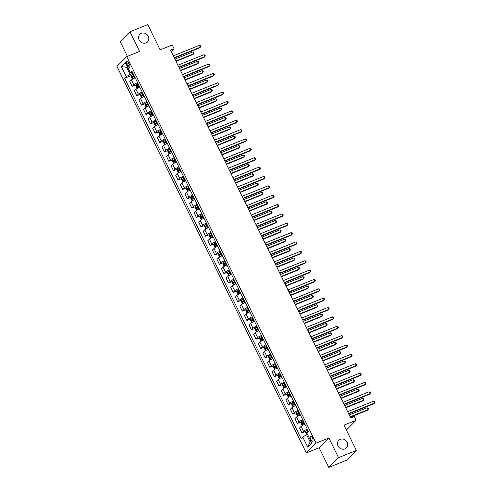 <?xml version="1.0" encoding="UTF-8"?>
<svg xmlns="http://www.w3.org/2000/svg" width="492" height="492" viewBox="0 0 492 492"><rect width="100%" height="100%" fill="white"/><g stroke="black" fill="none" stroke-linecap="round" stroke-linejoin="round"><path stroke-width="0.74" d="M340.236 439.325A5.406 4.852 -135 0 1 346.651 441.441A5.406 4.852 -135 0 1 346.411 447.941A5.406 4.852 -135 0 1 344.935 448.913A5.406 4.852 -135 0 1 338.521 446.798A5.406 4.852 -135 0 1 338.767 440.297A5.406 4.852 -135 0 1 340.236 439.325M141.345 33.327A5.406 4.852 -135 0 1 147.76 35.442A5.406 4.852 -135 0 1 147.514 41.943A5.406 4.852 -135 0 1 146.038 42.915A5.406 4.852 -135 0 1 139.623 40.805A5.406 4.852 -135 0 1 139.869 34.299A5.406 4.852 -135 0 1 141.345 33.327M312.457 437.825A2.706 1.113 -112 0 0 310.6 436.158A2.706 1.113 -112 0 0 310.766 439.51A2.706 1.113 -112 0 0 312.623 441.176A2.706 1.113 -112 0 0 312.457 437.825M328.773 467.4L346.614 460.204L356.368 450.444L338.527 457.64L328.896 437.978L316.048 443.157L306.295 452.917L319.142 447.738L328.773 467.4L338.527 457.64M316.048 443.157L126.696 56.635L116.942 66.395L306.295 452.917M126.696 56.635L139.543 51.457L129.906 31.796L120.153 41.556L127.403 56.352M129.906 31.796L147.748 24.6L160.134 49.883L172.268 44.987L174.1 48.733L170.533 50.172L350.716 417.966L354.283 416.527L356.116 420.273L343.988 425.168L356.368 450.444M126.905 64.126L127.717 65.774A2.62 1.082 -112 0 0 129.513 67.386A2.62 1.082 -112 0 0 129.353 64.138L128.541 62.49A2.62 1.082 -112 0 0 126.745 60.879A2.62 1.082 -112 0 0 126.905 64.126L128.941 63.308M127.348 66.623L126.635 67.33L130.122 74.452L126.21 76.654L124.617 78.253L301.129 438.557L302.721 436.957L306.633 434.756L310.12 441.871L310.827 441.158M126.21 76.654L121.26 66.543L125.319 62.478L130.269 72.595L132.514 72.318M302.721 436.957L307.678 447.074L311.737 443.009L306.78 432.898L308.379 431.299L131.868 70.996L130.269 72.595M346.368 430.026L356.116 420.273M171.234 51.605L174.1 48.733M127.52 66.974L126.635 67.33L121.26 66.543M132.988 73.29L130.122 74.452M307.518 434.393L306.633 434.756M124.617 78.253L131.315 75.547M135.189 77.785A3.376 0.535 153.9 0 0 131.407 79.944L129.814 81.537L132.2 86.407L135.903 84.913M307.297 429.104A3.376 0.535 153.9 0 0 303.515 431.256L301.922 432.849L305.624 431.361M301.922 432.849L299.536 427.985L301.135 426.386A3.376 0.535 153.9 0 1 304.911 424.233M302.709 419.738A3.376 0.535 153.9 0 0 298.933 421.89L297.334 423.489L301.036 421.995M297.334 423.489L294.948 418.618L296.547 417.025A3.376 0.535 153.9 0 1 300.329 414.867M298.127 410.377A3.376 0.535 153.9 0 0 294.345 412.53L292.746 414.123L296.448 412.634M292.746 414.123L290.36 409.258L291.959 407.659A3.376 0.535 153.9 0 1 295.741 405.506M293.539 401.011A3.376 0.535 153.9 0 0 289.757 403.163L288.158 404.762L291.861 403.268M288.158 404.762L285.778 399.891L287.371 398.299A3.376 0.535 153.9 0 1 291.153 396.14M288.952 391.65A3.376 0.535 153.9 0 0 285.169 393.803L283.577 395.396L287.279 393.907M283.577 395.396L281.19 390.531L282.783 388.932A3.376 0.535 153.9 0 1 286.565 386.78M284.364 382.284A3.376 0.535 153.9 0 0 280.581 384.437L278.989 386.036L282.691 384.541M278.989 386.036L276.602 381.165L278.195 379.572A3.376 0.535 153.9 0 1 281.978 377.413M279.776 372.924A3.376 0.535 153.9 0 0 275.994 375.076L274.401 376.669L278.103 375.181M274.401 376.669L272.014 371.804L273.607 370.205A3.376 0.535 153.9 0 1 277.39 368.053M275.188 363.557A3.376 0.535 153.9 0 0 271.406 365.71L269.813 367.309L273.515 365.814M269.813 367.309L267.427 362.438L269.019 360.845A3.376 0.535 153.9 0 1 272.802 358.686M270.6 354.197A3.376 0.535 153.9 0 0 266.818 356.349L265.225 357.942L268.927 356.454M265.225 357.942L262.839 353.078L264.438 351.479A3.376 0.535 153.9 0 1 268.22 349.326M266.018 344.831A3.376 0.535 153.9 0 0 262.236 346.983L260.637 348.582L264.339 347.088M260.637 348.582L258.251 343.711L259.85 342.118A3.376 0.535 153.9 0 1 263.632 339.96M261.43 335.47A3.376 0.535 153.9 0 0 257.648 337.623L256.049 339.216L259.751 337.727M256.049 339.216L253.663 334.351L255.262 332.752A3.376 0.535 153.9 0 1 259.044 330.599M256.842 326.104A3.376 0.535 153.9 0 0 253.06 328.256L251.461 329.855L255.17 328.361M251.461 329.855L249.081 324.984L250.674 323.392A3.376 0.535 153.9 0 1 254.456 321.233M252.255 316.743A3.376 0.535 153.9 0 0 248.472 318.896L246.879 320.489L250.582 319.001M246.879 320.489L244.493 315.624L246.086 314.025A3.376 0.535 153.9 0 1 249.868 311.873M247.667 307.377A3.376 0.535 153.9 0 0 243.884 309.529L242.292 311.128L245.994 309.634M242.292 311.128L239.905 306.258L241.498 304.665A3.376 0.535 153.9 0 1 245.28 302.506M243.079 298.017A3.376 0.535 153.9 0 0 239.297 300.169L237.704 301.762L241.406 300.274M237.704 301.762L235.317 296.897L236.91 295.298A3.376 0.535 153.9 0 1 240.693 293.146M238.491 288.65A3.376 0.535 153.9 0 0 234.709 290.803L233.116 292.402L236.818 290.907M233.116 292.402L230.73 287.531L232.329 285.938A3.376 0.535 153.9 0 1 236.105 283.779M233.903 279.29A3.376 0.535 153.9 0 0 230.127 281.442L228.528 283.035L232.23 281.547M228.528 283.035L226.142 278.171L227.741 276.572A3.376 0.535 153.9 0 1 231.523 274.419M229.321 269.923A3.376 0.535 153.9 0 0 225.539 272.076L223.94 273.675L227.642 272.181M223.94 273.675L221.554 268.804L223.153 267.211A3.376 0.535 153.9 0 1 226.935 265.053M224.733 260.563A3.376 0.535 153.9 0 0 220.951 262.716L219.352 264.309L223.054 262.82M219.352 264.309L216.972 259.444L218.565 257.845A3.376 0.535 153.9 0 1 222.347 255.692M220.145 251.197A3.376 0.535 153.9 0 0 216.363 253.349L214.77 254.948L218.473 253.454M214.77 254.948L212.384 250.077L213.977 248.485A3.376 0.535 153.9 0 1 217.759 246.326M215.558 241.836A3.376 0.535 153.9 0 0 211.775 243.989L210.182 245.582L213.885 244.093M210.182 245.582L207.796 240.717L209.389 239.118A3.376 0.535 153.9 0 1 213.171 236.966M210.97 232.47A3.376 0.535 153.9 0 0 207.187 234.623L205.595 236.222L209.297 234.727M205.595 236.222L203.208 231.351L204.801 229.758A3.376 0.535 153.9 0 1 208.583 227.599M206.382 223.11A3.376 0.535 153.9 0 0 202.599 225.262L201.007 226.855L204.709 225.367M201.007 226.855L198.62 221.99L200.213 220.391A3.376 0.535 153.9 0 1 203.995 218.239M201.794 213.743A3.376 0.535 153.9 0 0 198.012 215.896L196.419 217.495L200.121 216M196.419 217.495L194.032 212.624L195.632 211.031A3.376 0.535 153.9 0 1 199.414 208.872M197.212 204.383A3.376 0.535 153.9 0 0 193.43 206.535L191.831 208.128L195.533 206.64M191.831 208.128L189.445 203.264L191.044 201.665A3.376 0.535 153.9 0 1 194.826 199.512M192.624 195.017A3.376 0.535 153.9 0 0 188.842 197.169L187.243 198.768L190.945 197.274M187.243 198.768L184.857 193.897L186.456 192.304A3.376 0.535 153.9 0 1 190.238 190.146M188.036 185.656A3.376 0.535 153.9 0 0 184.254 187.809L182.655 189.402L186.363 187.913M182.655 189.402L180.275 184.537L181.868 182.938A3.376 0.535 153.9 0 1 185.65 180.785M183.448 176.29A3.376 0.535 153.9 0 0 179.666 178.442L178.073 180.041L181.776 178.547M178.073 180.041L175.687 175.17L177.28 173.578A3.376 0.535 153.9 0 1 181.062 171.419M178.86 166.929A3.376 0.535 153.9 0 0 175.078 169.082L173.485 170.675L177.188 169.187M173.485 170.675L171.099 165.81L172.692 164.211A3.376 0.535 153.9 0 1 176.474 162.059M174.273 157.563A3.376 0.535 153.9 0 0 170.49 159.715L168.897 161.315L172.6 159.82M168.897 161.315L166.511 156.444L168.104 154.851A3.376 0.535 153.9 0 1 171.886 152.692M169.685 148.203A3.376 0.535 153.9 0 0 165.902 150.355L164.31 151.948L168.012 150.46M164.31 151.948L161.923 147.083L163.522 145.484A3.376 0.535 153.9 0 1 167.298 143.332M165.097 138.836A3.376 0.535 153.9 0 0 161.315 140.989L159.722 142.588L163.424 141.093M159.722 142.588L157.335 137.717L158.934 136.124A3.376 0.535 153.9 0 1 162.717 133.965M160.515 129.476A3.376 0.535 153.9 0 0 156.733 131.628L155.134 133.221L158.836 131.733M155.134 133.221L152.748 128.357L154.347 126.758A3.376 0.535 153.9 0 1 158.129 124.605M155.927 120.11A3.376 0.535 153.9 0 0 152.145 122.262L150.546 123.861L154.248 122.367M150.546 123.861L148.166 118.99L149.759 117.397A3.376 0.535 153.9 0 1 153.541 115.239M151.339 110.749A3.376 0.535 153.9 0 0 147.557 112.902L145.964 114.495L149.666 113M145.964 114.495L143.578 109.63L145.171 108.031A3.376 0.535 153.9 0 1 148.953 105.878M146.751 101.383A3.376 0.535 153.9 0 0 142.969 103.535L141.376 105.134L145.078 103.64M141.376 105.134L138.99 100.263L140.583 98.671A3.376 0.535 153.9 0 1 144.365 96.512M142.163 92.022A3.376 0.535 153.9 0 0 138.381 94.175L136.788 95.768L140.491 94.273M136.788 95.768L134.402 90.903L135.995 89.304A3.376 0.535 153.9 0 1 139.777 87.152M137.576 82.656A3.376 0.535 153.9 0 0 133.793 84.809L132.2 86.407M307.678 447.074L310.12 441.871M328.896 437.978L319.142 447.738M174.396 58.056L199.635 47.878L200.293 47.22L174.236 57.73M199.377 45.35L200.385 45.731L200.748 46.482L200.293 47.22L199.377 45.35L173.319 55.854M132.858 78.935L132.293 78.794L131.192 76.543L131.352 75.27A2.239 0.351 -26.1 0 1 132.779 74.353L133.363 74.046M176.007 61.34L193.042 54.471L193.707 53.812L192.784 51.943L174.931 59.145M134.058 75.473L133.473 75.774A2.239 0.351 153.9 0 0 132.336 76.457L132.772 77.355A2.239 0.351 -26.1 0 1 133.916 76.672L134.5 76.371M133.799 76.943L133.363 76.045L134.131 75.627M175.847 61.014L193.707 53.812L194.155 53.075L193.793 52.324L192.784 51.943M178.983 67.416L204.223 57.244L204.881 56.586L178.824 67.09M203.965 54.71L204.967 55.098L205.336 55.848L204.881 56.586L203.965 54.71L177.907 65.221M183.571 76.783L208.811 66.605L209.469 65.946L183.411 76.457M208.553 64.077L209.555 64.458L209.924 65.208L209.469 65.946L208.553 64.077L182.489 74.581M188.159 86.143L213.399 75.971L214.057 75.313L187.993 85.817M213.141 73.437L214.143 73.825L214.512 74.575L214.057 75.313L213.141 73.437L187.077 83.948M137.446 88.296L136.881 88.154L135.78 85.909L135.94 84.63A2.239 0.351 -26.1 0 1 137.36 83.714L137.945 83.412M180.595 70.707L197.63 63.837L198.288 63.179L197.372 61.303L179.512 68.505M138.646 84.833L138.061 85.141A2.239 0.351 153.9 0 0 136.924 85.823L137.36 86.721A2.239 0.351 -26.1 0 1 138.498 86.038L139.082 85.731M138.387 86.303L137.951 85.405L138.719 84.993M180.435 70.381L198.288 63.179L198.743 62.441L198.381 61.691L197.372 61.303M142.034 97.662L141.468 97.521L140.368 95.27L140.528 93.997A2.239 0.351 -26.1 0 1 141.948 93.08L142.532 92.773M185.183 80.067L202.218 73.197L202.876 72.539L201.96 70.67L184.1 77.871M143.233 94.2L142.649 94.501A2.239 0.351 153.9 0 0 141.511 95.184L141.948 96.081A2.239 0.351 -26.1 0 1 143.086 95.399L143.67 95.097M142.975 95.669L142.532 94.771L143.307 94.353M185.017 79.741L202.876 72.539L203.331 71.801L202.968 71.051L201.96 70.67M146.622 107.022L146.05 106.881L144.949 104.636L145.115 103.357A2.239 0.351 -26.1 0 1 146.536 102.441L147.12 102.139M189.764 89.433L206.806 82.564L207.464 81.906L206.548 80.03L188.688 87.232M147.821 103.56L147.237 103.867A2.239 0.351 153.9 0 0 146.093 104.55L146.536 105.448A2.239 0.351 -26.1 0 1 147.674 104.765L148.258 104.458M147.563 105.03L147.12 104.132L147.895 103.72M189.605 89.107L207.464 81.906L207.919 81.168L207.55 80.417L206.548 80.03M192.741 95.51L217.987 85.331L218.645 84.673L192.581 95.184M217.728 82.804L218.731 83.185L219.1 83.935L218.645 84.673L217.728 82.804L191.665 93.308M151.21 116.389L150.638 116.247L149.537 113.996L149.697 112.723A2.239 0.351 -26.1 0 1 151.124 111.807L151.708 111.5M194.352 98.8L211.394 91.924L212.052 91.266L211.136 89.396L193.276 96.598M152.403 112.926L151.819 113.228A2.239 0.351 153.9 0 0 150.681 113.91L151.124 114.808A2.239 0.351 -26.1 0 1 152.262 114.126L152.846 113.824M152.151 114.396L151.708 113.498L152.483 113.08M194.192 98.468L212.052 91.266L212.507 90.528L212.138 89.778L211.136 89.396M197.329 104.87L222.568 94.698L223.233 94.04L197.169 104.544M222.31 92.164L223.319 92.551L223.688 93.302L223.233 94.04L222.31 92.164L196.253 102.674M201.917 114.236L227.156 104.058L227.814 103.4L201.757 113.91M226.898 101.53L227.907 101.912L228.27 102.662L227.814 103.4L226.898 101.53L200.841 112.035M206.505 123.603L231.744 113.424L232.402 112.766L206.345 123.271M231.486 110.891L232.495 111.278L232.857 112.028L232.402 112.766L231.486 110.891L205.428 121.401M211.093 132.963L236.332 122.785L236.99 122.127L210.933 132.637M236.074 120.257L237.076 120.638L237.445 121.389L236.99 122.127L236.074 120.257L210.016 130.761M215.68 142.329L240.92 132.151L241.578 131.493L215.521 141.997M240.662 129.617L241.664 130.005L242.033 130.755L241.578 131.493L240.662 129.617L214.598 140.128M155.798 125.749L155.226 125.608L154.125 123.363L154.285 122.084A2.239 0.351 -26.1 0 1 155.712 121.167L156.296 120.866M198.94 108.16L215.982 101.29L216.64 100.632L215.724 98.757L197.864 105.958M156.991 122.287L156.407 122.594A2.239 0.351 153.9 0 0 155.269 123.277L155.712 124.175A2.239 0.351 -26.1 0 1 156.85 123.492L157.434 123.184M156.739 123.756L156.296 122.859L157.071 122.447M198.78 107.834L216.64 100.632L217.095 99.894L216.726 99.144L215.724 98.757M160.386 135.115L159.814 134.974L158.713 132.723L158.873 131.45A2.239 0.351 -26.1 0 1 160.3 130.534L160.884 130.226M203.528 117.526L220.57 110.651L221.228 109.993L220.311 108.123L202.452 115.325M161.579 131.653L160.995 131.954A2.239 0.351 153.9 0 0 159.857 132.637L160.3 133.535A2.239 0.351 -26.1 0 1 161.438 132.852L162.022 132.551M161.327 133.123L160.884 132.225L161.659 131.807M203.368 117.194L221.228 109.993L221.683 109.255L221.314 108.504L220.311 108.123M164.974 144.476L164.402 144.334L163.301 142.09L163.461 140.81A2.239 0.351 -26.1 0 1 164.888 139.894L165.472 139.593M208.116 126.887L225.151 120.017L225.816 119.359L224.893 117.483L207.04 124.685M166.167 141.013L165.583 141.321A2.239 0.351 153.9 0 0 164.445 142.004L164.882 142.901A2.239 0.351 -26.1 0 1 166.025 142.219L166.61 141.911M165.909 142.483L165.472 141.585L166.247 141.173M207.956 126.561L225.816 119.359L226.271 118.621L225.902 117.871L224.893 117.483M169.555 153.842L168.99 153.701L167.889 151.45L168.049 150.177A2.239 0.351 -26.1 0 1 169.476 149.26L170.06 148.953M212.704 136.253L229.739 129.378L230.397 128.72L229.481 126.85L211.621 134.052M170.755 150.38L170.171 150.681A2.239 0.351 153.9 0 0 169.033 151.364L169.469 152.262A2.239 0.351 -26.1 0 1 170.607 151.579L171.191 151.278M170.496 151.85L170.06 150.952L170.829 150.534M212.544 135.921L230.397 128.72L230.853 127.981L230.49 127.231L229.481 126.85M174.143 163.203L173.578 163.061L172.477 160.816L172.637 159.537A2.239 0.351 -26.1 0 1 174.057 158.621L174.642 158.319M217.292 145.614L234.327 138.744L234.985 138.086L234.069 136.21L216.209 143.412M175.343 159.74L174.758 160.048A2.239 0.351 153.9 0 0 173.621 160.73L174.057 161.628A2.239 0.351 -26.1 0 1 175.195 160.945L175.779 160.638M175.084 161.21L174.648 160.312L175.416 159.9M217.126 145.288L234.985 138.086L235.44 137.348L235.078 136.598L234.069 136.21M220.268 151.69L245.508 141.511L246.166 140.853L220.102 151.364M245.25 138.984L246.252 139.365L246.621 140.115L246.166 140.853L245.25 138.984L219.186 149.488M178.731 172.569L178.165 172.428L177.058 170.177L177.225 168.904A2.239 0.351 -26.1 0 1 178.645 167.987L179.229 167.68M221.88 154.98L238.915 148.104L239.573 147.446L238.657 145.577L220.797 152.778M179.931 169.107L179.346 169.408A2.239 0.351 153.9 0 0 178.202 170.091L178.645 170.988A2.239 0.351 -26.1 0 1 179.783 170.306L180.367 170.004M179.672 170.576L179.229 169.678L180.004 169.26M221.714 154.648L239.573 147.446L240.028 146.708L239.659 145.958L238.657 145.577M224.856 161.056L250.096 150.878L250.754 150.22L224.69 160.724M249.838 148.344L250.84 148.732L251.209 149.482L250.754 150.22L249.838 148.344L223.774 158.855M183.319 181.929L182.747 181.788L181.646 179.543L181.806 178.264A2.239 0.351 -26.1 0 1 183.233 177.348L183.817 177.046M226.461 164.34L243.503 157.471L244.161 156.813L243.245 154.937L225.385 162.139M184.512 178.467L183.928 178.774A2.239 0.351 153.9 0 0 182.79 179.457L183.233 180.355A2.239 0.351 -26.1 0 1 184.371 179.672L184.955 179.365M184.26 179.937L183.817 179.039L184.592 178.627M226.302 164.014L244.161 156.813L244.616 156.075L244.247 155.324L243.245 154.937M229.438 170.417L254.678 160.238L255.342 159.58L229.278 170.091M254.419 157.711L255.428 158.092L255.797 158.842L255.342 159.58L254.419 157.711L228.362 168.215M187.907 191.296L187.335 191.154L186.234 188.903L186.394 187.63A2.239 0.351 -26.1 0 1 187.821 186.714L188.405 186.407M231.049 173.707L248.091 166.831L248.749 166.173L247.833 164.303L229.973 171.505M189.1 187.833L188.516 188.135A2.239 0.351 153.9 0 0 187.378 188.817L187.821 189.715A2.239 0.351 -26.1 0 1 188.959 189.033L189.543 188.731M188.848 189.303L188.405 188.405L189.18 187.987M230.889 173.375L248.749 166.173L249.204 165.435L248.835 164.685L247.833 164.303M234.026 179.783L259.266 169.605L259.93 168.947L233.866 179.451M259.007 167.071L260.016 167.458L260.379 168.209L259.93 168.947L259.007 167.071L232.95 177.581M192.495 200.656L191.923 200.515L190.822 198.27L190.982 196.991A2.239 0.351 -26.1 0 1 192.409 196.074L192.993 195.773M235.637 183.067L252.679 176.197L253.337 175.539L252.421 173.664L234.561 180.865M193.688 197.194L193.104 197.501A2.239 0.351 153.9 0 0 191.966 198.184L192.409 199.082A2.239 0.351 -26.1 0 1 193.547 198.399L194.131 198.092M193.436 198.663L192.993 197.766L193.768 197.353M235.477 182.741L253.337 175.539L253.792 174.801L253.423 174.051L252.421 173.664M238.614 189.143L263.853 178.965L264.512 178.307L238.454 188.817M263.595 176.437L264.604 176.819L264.967 177.569L264.512 178.307L263.595 176.437L237.538 186.942M197.083 210.023L196.511 209.881L195.41 207.63L195.57 206.357A2.239 0.351 -26.1 0 1 196.997 205.441L197.581 205.133M240.225 192.433L257.261 185.558L257.925 184.9L257.002 183.03L239.149 190.232M198.276 206.56L197.692 206.861A2.239 0.351 153.9 0 0 196.554 207.544L196.997 208.442A2.239 0.351 -26.1 0 1 198.135 207.759L198.719 207.458M198.018 208.03L197.581 207.132L198.356 206.714M240.065 192.101L257.925 184.9L258.38 184.162L258.011 183.411L257.002 183.03M243.202 198.51L268.441 188.331L269.099 187.673L243.042 198.178M268.183 185.798L269.192 186.185L269.555 186.935L269.099 187.673L268.183 185.798L242.125 196.308M201.665 219.383L201.099 219.241L199.998 216.997L200.158 215.717A2.239 0.351 -26.1 0 1 201.585 214.801L202.169 214.5M244.813 201.794L261.849 194.924L262.513 194.266L261.59 192.39L243.737 199.592M202.864 215.92L202.28 216.228A2.239 0.351 153.9 0 0 201.142 216.91L201.579 217.808A2.239 0.351 -26.1 0 1 202.722 217.126L203.307 216.818M202.606 217.39L202.169 216.492L202.938 216.08M244.653 201.468L262.513 194.266L262.962 193.528L262.599 192.778L261.59 192.39M247.79 207.87L273.029 197.692L273.687 197.034L247.63 207.544M272.771 195.164L273.773 195.545L274.142 196.296L273.687 197.034L272.771 195.164L246.713 205.668M252.378 217.236L277.617 207.058L278.275 206.4L252.218 216.904M277.359 204.524L278.361 204.912L278.73 205.662L278.275 206.4L277.359 204.524L251.295 215.035M256.965 226.597L282.205 216.418L282.863 215.76L256.799 226.271M281.947 213.891L282.949 214.272L283.318 215.022L282.863 215.76L281.947 213.891L255.883 224.395M261.547 235.963L286.793 225.785L287.451 225.127L261.387 235.631M286.535 223.251L287.537 223.639L287.906 224.389L287.451 225.127L286.535 223.251L260.471 233.762M266.135 245.323L291.375 235.145L292.039 234.487L265.975 244.998M291.116 232.618L292.125 232.999L292.494 233.749L292.039 234.487L291.116 232.618L265.059 243.122M270.723 254.69L295.963 244.512L296.621 243.854L270.563 254.358M295.704 241.978L296.713 242.365L297.076 243.116L296.621 243.854L295.704 241.978L269.647 252.488M275.311 264.05L300.55 253.872L301.209 253.214L275.151 263.724M300.292 251.344L301.301 251.726L301.664 252.476L301.209 253.214L300.292 251.344L274.235 261.849M279.899 273.417L305.138 263.238L305.796 262.58L279.739 273.085M304.88 260.705L305.883 261.092L306.252 261.842L305.796 262.58L304.88 260.705L278.823 271.215M284.487 282.777L309.726 272.599L310.384 271.941L284.327 282.451M309.468 270.071L310.47 270.452L310.839 271.203L310.384 271.941L309.468 270.071L283.404 280.575M289.075 292.143L314.314 281.965L314.972 281.307L288.909 291.811M314.056 279.431L315.058 279.819L315.427 280.569L314.972 281.307L314.056 279.431L287.992 289.942M293.663 301.504L318.902 291.325L319.56 290.667L293.496 301.178M318.644 288.798L319.646 289.179L320.015 289.929L319.56 290.667L318.644 288.798L292.58 299.302M298.244 310.87L323.484 300.692L324.148 300.034L298.084 310.538M323.226 298.158L324.234 298.546L324.603 299.296L324.148 300.034L323.226 298.158L297.168 308.668M302.832 320.231L328.072 310.052L328.736 309.394L302.672 319.905M327.813 307.525L328.822 307.906L329.185 308.656L328.736 309.394L327.813 307.525L301.756 318.029M307.42 329.597L332.66 319.419L333.318 318.761L307.26 329.265M332.401 316.885L333.41 317.272L333.773 318.023L333.318 318.761L332.401 316.885L306.344 327.395M312.008 338.957L337.248 328.779L337.906 328.121L311.848 338.631M336.989 326.251L337.998 326.633L338.361 327.383L337.906 328.121L336.989 326.251L310.932 336.756M316.596 348.324L341.835 338.145L342.493 337.487L316.436 347.992M341.577 335.612L342.58 335.999L342.949 336.749L342.493 337.487L341.577 335.612L315.52 346.122M321.184 357.684L346.423 347.506L347.081 346.848L321.024 357.358M346.165 344.978L347.168 345.359L347.536 346.11L347.081 346.848L346.165 344.978L320.101 355.482M325.772 367.05L351.011 356.872L351.669 356.214L325.606 366.718M350.753 354.338L351.755 354.726L352.124 355.476L351.669 356.214L350.753 354.338L324.689 364.849M206.253 228.749L205.687 228.608L204.586 226.357L204.746 225.084A2.239 0.351 -26.1 0 1 206.166 224.167L206.751 223.86M249.401 211.16L266.436 204.291L267.094 203.627L266.178 201.757L248.319 208.959M207.452 225.287L206.868 225.588A2.239 0.351 153.9 0 0 205.73 226.271L206.166 227.169A2.239 0.351 -26.1 0 1 207.304 226.486L207.888 226.185M207.193 226.757L206.757 225.859L207.526 225.441M249.241 210.828L267.094 203.627L267.55 202.888L267.187 202.138L266.178 201.757M210.84 238.11L210.275 237.968L209.174 235.723L209.334 234.444A2.239 0.351 -26.1 0 1 210.754 233.528L211.339 233.226M253.989 220.521L271.024 213.651L271.682 212.993L270.766 211.117L252.906 218.319M212.04 234.647L211.455 234.955A2.239 0.351 153.9 0 0 210.318 235.637L210.754 236.535A2.239 0.351 -26.1 0 1 211.892 235.852L212.476 235.551M211.781 236.117L211.339 235.219L212.113 234.807M253.823 220.195L271.682 212.993L272.137 212.255L271.775 211.505L270.766 211.117M215.428 247.476L214.856 247.335L213.756 245.084L213.922 243.811A2.239 0.351 -26.1 0 1 215.342 242.894L215.927 242.587M258.571 229.887L275.612 223.017L276.27 222.353L275.354 220.484L257.494 227.685M216.628 244.014L216.043 244.315A2.239 0.351 153.9 0 0 214.899 244.998L215.342 245.895A2.239 0.351 -26.1 0 1 216.48 245.213L217.064 244.911M216.369 245.483L215.927 244.585L216.701 244.167M258.411 229.555L276.27 222.353L276.725 221.615L276.356 220.865L275.354 220.484M220.016 256.836L219.444 256.695L218.343 254.45L218.503 253.171A2.239 0.351 -26.1 0 1 219.93 252.255L220.514 251.953M263.159 239.247L280.2 232.378L280.858 231.72L279.942 229.844L262.082 237.046M221.209 253.374L220.625 253.681A2.239 0.351 153.9 0 0 219.487 254.364L219.93 255.262A2.239 0.351 -26.1 0 1 221.068 254.579L221.652 254.278M220.957 254.844L220.514 253.946L221.289 253.534M262.999 238.921L280.858 231.72L281.313 230.982L280.944 230.231L279.942 229.844M224.604 266.203L224.032 266.061L222.931 263.81L223.091 262.537A2.239 0.351 -26.1 0 1 224.518 261.621L225.102 261.313M267.746 248.614L284.788 241.744L285.446 241.08L284.53 239.21L266.67 246.412M225.797 262.74L225.213 263.042A2.239 0.351 153.9 0 0 224.075 263.724L224.518 264.622A2.239 0.351 -26.1 0 1 225.656 263.94L226.24 263.638M225.545 264.21L225.102 263.312L225.877 262.894M267.587 248.282L285.446 241.08L285.901 240.342L285.532 239.592L284.53 239.21M229.192 275.563L228.62 275.422L227.519 273.177L227.679 271.898A2.239 0.351 -26.1 0 1 229.106 270.981L229.69 270.68M272.334 257.974L289.376 251.105L290.034 250.446L289.118 248.571L271.258 255.772M230.385 272.101L229.801 272.408A2.239 0.351 153.9 0 0 228.663 273.091L229.106 273.989A2.239 0.351 -26.1 0 1 230.244 273.306L230.828 273.005M230.133 273.57L229.69 272.673L230.465 272.26M272.174 257.648L290.034 250.446L290.489 249.708L290.12 248.958L289.118 248.571M233.78 284.93L233.208 284.788L232.107 282.537L232.267 281.264A2.239 0.351 -26.1 0 1 233.694 280.348L234.278 280.04M276.922 267.34L293.958 260.471L294.622 259.807L293.699 257.937L275.846 265.139M234.973 281.467L234.389 281.768A2.239 0.351 153.9 0 0 233.251 282.451L233.688 283.349A2.239 0.351 -26.1 0 1 234.832 282.666L235.416 282.365M234.715 282.937L234.278 282.039L235.053 281.621M276.762 267.008L294.622 259.807L295.077 259.069L294.708 258.325L293.699 257.937M238.362 294.29L237.796 294.148L236.695 291.904L236.855 290.624A2.239 0.351 -26.1 0 1 238.282 289.708L238.866 289.407M281.51 276.701L298.546 269.831L299.204 269.173L298.287 267.297L280.428 274.499M239.561 290.827L238.977 291.135A2.239 0.351 153.9 0 0 237.839 291.817L238.276 292.715A2.239 0.351 -26.1 0 1 239.413 292.033L239.998 291.731M239.303 292.297L238.866 291.399L239.635 290.987M281.35 276.375L299.204 269.173L299.659 268.435L299.296 267.685L298.287 267.297M242.95 303.656L242.384 303.515L241.283 301.264L241.443 299.991A2.239 0.351 -26.1 0 1 242.863 299.075L243.448 298.767M286.098 286.067L303.133 279.198L303.792 278.534L302.875 276.664L285.016 283.866M244.149 300.194L243.565 300.495A2.239 0.351 153.9 0 0 242.427 301.178L242.863 302.076A2.239 0.351 -26.1 0 1 244.001 301.393L244.585 301.092M243.891 301.664L243.454 300.766L244.223 300.348M285.932 285.735L303.792 278.534L304.247 277.796L303.884 277.051L302.875 276.664M247.537 313.017L246.972 312.875L245.871 310.63L246.031 309.351A2.239 0.351 -26.1 0 1 247.451 308.435L248.036 308.133M290.686 295.428L307.721 288.558L308.379 287.9L307.463 286.024L289.603 293.226M248.737 309.554L248.153 309.862A2.239 0.351 153.9 0 0 247.009 310.544L247.451 311.442A2.239 0.351 -26.1 0 1 248.589 310.76L249.173 310.458M248.478 311.024L248.036 310.126L248.811 309.714M290.52 295.102L308.379 287.9L308.835 287.162L308.466 286.412L307.463 286.024M252.125 322.383L251.553 322.242L250.453 319.991L250.612 318.718A2.239 0.351 -26.1 0 1 252.039 317.801L252.624 317.494M295.268 304.794L312.309 297.924L312.967 297.26L312.051 295.391L294.191 302.592M253.318 318.921L252.734 319.222A2.239 0.351 153.9 0 0 251.597 319.905L252.039 320.802A2.239 0.351 -26.1 0 1 253.177 320.12L253.761 319.818M253.066 320.39L252.624 319.493L253.398 319.074M295.108 304.462L312.967 297.26L313.422 296.522L313.053 295.778L312.051 295.391M256.713 331.743L256.141 331.602L255.04 329.357L255.2 328.078A2.239 0.351 -26.1 0 1 256.627 327.162L257.211 326.86M299.856 314.154L316.897 307.285L317.555 306.627L316.639 304.751L298.779 311.953M257.906 328.281L257.322 328.588A2.239 0.351 153.9 0 0 256.184 329.271L256.627 330.169A2.239 0.351 -26.1 0 1 257.765 329.486L258.349 329.185M257.654 329.757L257.211 328.853L257.986 328.441M299.696 313.828L317.555 306.627L318.01 305.889L317.641 305.138L316.639 304.751M261.301 341.11L260.729 340.968L259.628 338.717L259.788 337.444A2.239 0.351 -26.1 0 1 261.215 336.528L261.799 336.221M304.443 323.521L321.485 316.651L322.143 315.987L321.227 314.117L303.367 321.319M262.494 337.647L261.91 337.949A2.239 0.351 153.9 0 0 260.772 338.631L261.215 339.529A2.239 0.351 -26.1 0 1 262.353 338.847L262.937 338.545M262.242 339.117L261.799 338.219L262.574 337.801M304.284 323.189L322.143 315.987L322.598 315.249L322.229 314.505L321.227 314.117M265.889 350.47L265.317 350.329L264.216 348.084L264.376 346.805A2.239 0.351 -26.1 0 1 265.803 345.888L266.387 345.587M309.031 332.881L326.073 326.012L326.731 325.353L325.815 323.478L307.955 330.679M267.082 347.008L266.498 347.315A2.239 0.351 153.9 0 0 265.36 347.998L265.803 348.896A2.239 0.351 -26.1 0 1 266.941 348.213L267.525 347.912M266.824 348.484L266.387 347.58L267.162 347.168M308.871 332.555L326.731 325.353L327.186 324.615L326.817 323.865L325.815 323.478M270.471 359.837L269.905 359.695L268.804 357.444L268.964 356.171A2.239 0.351 -26.1 0 1 270.391 355.255L270.975 354.947M313.619 342.248L330.655 335.378L331.319 334.714L330.396 332.844L312.543 340.046M271.67 356.374L271.086 356.675A2.239 0.351 153.9 0 0 269.948 357.358L270.385 358.256A2.239 0.351 -26.1 0 1 271.529 357.573L272.113 357.272M271.412 357.844L270.975 356.946L271.744 356.528M313.459 341.915L331.319 334.714L331.768 333.976L331.405 333.232L330.396 332.844M275.059 369.197L274.493 369.055L273.392 366.811L273.552 365.531A2.239 0.351 -26.1 0 1 274.973 364.615L275.557 364.314M318.207 351.608L335.243 344.738L335.901 344.08L334.984 342.204L317.125 349.406M276.258 365.734L275.674 366.042A2.239 0.351 153.9 0 0 274.536 366.724L274.973 367.622A2.239 0.351 -26.1 0 1 276.11 366.94L276.695 366.638M276 367.21L275.563 366.306L276.332 365.894M318.047 351.282L335.901 344.08L336.356 343.342L335.993 342.592L334.984 342.204M279.647 378.563L279.081 378.422L277.98 376.171L278.14 374.898A2.239 0.351 -26.1 0 1 279.561 373.981L280.145 373.674M322.795 360.974L339.831 354.105L340.489 353.441L339.572 351.571L321.713 358.773M280.846 375.101L280.262 375.402A2.239 0.351 153.9 0 0 279.124 376.085L279.561 376.983A2.239 0.351 -26.1 0 1 280.698 376.3L281.283 375.999M280.588 376.571L280.145 375.673L280.92 375.255M322.629 360.642L340.489 353.441L340.944 352.702L340.581 351.958L339.572 351.571M284.235 387.924L283.663 387.782L282.562 385.537L282.728 384.258A2.239 0.351 -26.1 0 1 284.148 383.342L284.733 383.04M327.377 370.335L344.418 363.465L345.077 362.807L344.16 360.931L326.301 368.133M285.434 384.461L284.85 384.769A2.239 0.351 153.9 0 0 283.706 385.451L284.148 386.349A2.239 0.351 -26.1 0 1 285.286 385.666L285.87 385.365M285.175 385.937L284.733 385.033L285.508 384.621M327.217 370.009L345.077 362.807L345.532 362.069L345.163 361.319L344.16 360.931M330.353 376.411L355.599 366.233L356.257 365.574L330.193 376.085M355.341 363.705L356.343 364.086L356.712 364.836L356.257 365.574L355.341 363.705L329.277 374.209M288.822 397.29L288.25 397.149L287.15 394.898L287.31 393.625A2.239 0.351 -26.1 0 1 288.736 392.708L289.321 392.401M331.965 379.701L349.006 372.831L349.664 372.167L348.748 370.298L330.888 377.499M290.016 393.828L289.431 394.129A2.239 0.351 153.9 0 0 288.294 394.812L288.736 395.709A2.239 0.351 -26.1 0 1 289.874 395.027L290.458 394.725M289.763 395.297L289.321 394.399L290.096 393.981M331.805 379.369L349.664 372.167L350.119 371.429L349.751 370.685L348.748 370.298M334.941 385.777L360.181 375.599L360.845 374.941L334.781 385.445M359.923 373.065L360.931 373.453L361.3 374.203L360.845 374.941L359.923 373.065L333.865 383.576M293.41 406.65L292.838 406.509L291.738 404.264L291.897 402.985A2.239 0.351 -26.1 0 1 293.324 402.069L293.909 401.767M336.553 389.061L353.594 382.192L354.252 381.534L353.336 379.658L335.476 386.86M294.603 403.188L294.019 403.495A2.239 0.351 153.9 0 0 292.881 404.178L293.324 405.076A2.239 0.351 -26.1 0 1 294.462 404.393L295.046 404.092M294.351 404.664L293.909 403.76L294.683 403.348M336.393 388.735L354.252 381.534L354.707 380.796L354.338 380.045L353.336 379.658M339.529 395.137L364.769 384.959L365.427 384.301L339.369 394.812M364.511 382.432L365.519 382.813L365.882 383.563L365.427 384.301L364.511 382.432L338.453 392.936M297.998 416.017L297.426 415.875L296.325 413.624L296.485 412.351A2.239 0.351 -26.1 0 1 297.912 411.435L298.496 411.127M341.141 398.428L358.182 391.558L358.84 390.894L357.924 389.024L340.064 396.226M299.191 412.554L298.607 412.856A2.239 0.351 153.9 0 0 297.469 413.538L297.912 414.436A2.239 0.351 -26.1 0 1 299.05 413.754L299.634 413.452M298.939 414.024L298.496 413.126L299.271 412.708M340.981 398.096L358.84 390.894L359.295 390.156L358.926 389.412L357.924 389.024M344.117 404.504L369.357 394.326L370.015 393.668L343.957 404.172M369.098 391.792L370.107 392.179L370.47 392.93L370.015 393.668L369.098 391.792L343.041 402.302M302.586 425.377L302.014 425.236L300.913 422.991L301.073 421.712A2.239 0.351 -26.1 0 1 302.5 420.795L303.084 420.494M345.728 407.788L362.764 400.918L363.428 400.26L362.506 398.385L344.652 405.586M303.779 421.915L303.195 422.222A2.239 0.351 153.9 0 0 302.057 422.905L302.494 423.803A2.239 0.351 -26.1 0 1 303.638 423.12L304.222 422.819M303.521 423.391L303.084 422.487L303.859 422.074M345.568 407.462L363.428 400.26L363.883 399.522L363.514 398.772L362.506 398.385M348.705 413.864L373.945 403.686L374.603 403.028L348.545 413.538M373.686 401.158L374.689 401.54L375.058 402.29L374.603 403.028L373.686 401.158L347.629 411.663M306.854 434.664L305.501 432.351L305.661 431.078A2.239 0.351 -26.1 0 1 307.088 430.162L307.672 429.86M350.316 417.154L367.352 410.285L368.01 409.621L367.094 407.751L349.234 414.953M308.367 431.281L307.783 431.582A2.239 0.351 153.9 0 0 306.645 432.265L307.082 433.163M306.645 432.265L308.023 431.656M350.156 416.822L368.01 409.621L368.465 408.883L368.102 408.139L367.094 407.751M133.793 84.809L131.407 79.944M138.381 94.175L135.995 89.304M142.969 103.535L140.583 98.671M147.557 112.902L145.171 108.031M152.145 122.262L149.759 117.397M156.733 131.628L154.347 126.758M161.315 140.989L158.934 136.124M165.902 150.355L163.522 145.484M170.49 159.715L168.104 154.851M175.078 169.082L172.692 164.211M179.666 178.442L177.28 173.578M184.254 187.809L181.868 182.938M188.842 197.169L186.456 192.304M193.43 206.535L191.044 201.665M198.012 215.896L195.632 211.031M202.599 225.262L200.213 220.391M207.187 234.623L204.801 229.758M211.775 243.989L209.389 239.118M216.363 253.349L213.977 248.485M220.951 262.716L218.565 257.845M225.539 272.076L223.153 267.211M230.127 281.442L227.741 276.572M234.709 290.803L232.329 285.938M239.297 300.169L236.91 295.298M243.884 309.529L241.498 304.665M248.472 318.896L246.086 314.025M253.06 328.256L250.674 323.392M257.648 337.623L255.262 332.752M262.236 346.983L259.85 342.118M266.818 356.349L264.438 351.479M271.406 365.71L269.019 360.845M275.994 375.076L273.607 370.205M280.581 384.437L278.195 379.572M285.169 393.803L282.783 388.932M289.757 403.163L287.371 398.299M294.345 412.53L291.959 407.659M298.933 421.89L296.547 417.025M303.515 431.256L301.135 426.386M129.691 64.981L127.717 65.774M131.346 75.301L133.068 78.812M133.916 76.672L134.587 78.05M132.779 74.353L133.473 75.774M133.363 76.045L132.336 76.457M135.933 84.661L137.655 88.179M138.498 86.038L139.174 87.41M137.36 83.714L138.061 85.141M137.951 85.405L136.924 85.823M140.521 94.027L142.243 97.539M143.086 95.399L143.762 96.776M141.948 93.08L142.649 94.501M142.532 94.771L141.511 95.184M145.109 103.388L146.831 106.905M147.674 104.765L148.35 106.137M146.536 102.441L147.237 103.867M147.12 104.132L146.093 104.55M149.697 112.754L151.419 116.266M152.262 114.126L152.938 115.503M151.124 111.807L151.819 113.228M151.708 113.498L150.681 113.91M154.285 122.114L156.007 125.632M156.85 123.492L157.52 124.863M155.712 121.167L156.407 122.594M156.296 122.859L155.269 123.277M158.867 131.481L160.589 134.993M161.438 132.852L162.108 134.23M160.3 130.534L160.995 131.954M160.884 132.225L159.857 132.637M163.455 140.841L165.177 144.359M166.025 142.219L166.696 143.59M164.888 139.894L165.583 141.321M165.472 141.585L164.445 142.004M168.043 150.208L169.765 153.719M170.607 151.579L171.284 152.957M169.476 149.26L170.171 150.681M170.06 150.952L169.033 151.364M172.63 159.568L174.352 163.086M175.195 160.945L175.872 162.317M174.057 158.621L174.758 160.048M174.648 160.312L173.621 160.73M177.218 168.934L178.94 172.446M179.783 170.306L180.459 171.683M178.645 167.987L179.346 169.408M179.229 169.678L178.202 170.091M181.806 178.295L183.528 181.812M184.371 179.672L185.047 181.044M183.233 177.348L183.928 178.774M183.817 179.039L182.79 179.457M186.394 187.661L188.116 191.173M188.959 189.033L189.635 190.41M187.821 186.714L188.516 188.135M188.405 188.405L187.378 188.817M190.982 197.021L192.704 200.539M193.547 198.399L194.217 199.777M192.409 196.074L193.104 197.501M192.993 197.766L191.966 198.184M195.564 206.388L197.286 209.9M198.135 207.759L198.805 209.137M196.997 205.441L197.692 206.861M197.581 207.132L196.554 207.544M200.152 215.748L201.874 219.266M202.722 217.126L203.393 218.503M201.585 214.801L202.28 216.228M202.169 216.492L201.142 216.91M204.74 225.115L206.462 228.626M207.304 226.486L207.981 227.864M206.166 224.167L206.868 225.588M206.757 225.859L205.73 226.271M209.328 234.475L211.05 237.993M211.892 235.852L212.569 237.23M210.754 233.528L211.455 234.955M211.339 235.219L210.318 235.637M213.915 243.841L215.637 247.353M216.48 245.213L217.157 246.59M215.342 242.894L216.043 244.315M215.927 244.585L214.899 244.998M218.503 253.202L220.225 256.719M221.068 254.579L221.744 255.957M219.93 252.255L220.625 253.681M220.514 253.946L219.487 254.364M223.091 262.568L224.813 266.08M225.656 263.94L226.326 265.317M224.518 261.621L225.213 263.042M225.102 263.312L224.075 263.724M227.673 271.928L229.395 275.446M230.244 273.306L230.914 274.684M229.106 270.981L229.801 272.408M229.69 272.673L228.663 273.091M232.261 281.295L233.983 284.807M234.832 282.666L235.502 284.044M233.694 280.348L234.389 281.768M234.278 282.039L233.251 282.451M236.849 290.655L238.571 294.173M239.413 292.033L240.09 293.41M238.282 289.708L238.977 291.135M238.866 291.399L237.839 291.817M241.437 300.022L243.159 303.533M244.001 301.393L244.678 302.771M242.863 299.075L243.565 300.495M243.454 300.766L242.427 301.178M246.025 309.382L247.747 312.9M248.589 310.76L249.266 312.137M247.451 308.435L248.153 309.862M248.036 310.126L247.009 310.544M250.612 318.748L252.334 322.26M253.177 320.12L253.854 321.497M252.039 317.801L252.734 319.222M252.624 319.493L251.597 319.905M255.2 328.109L256.922 331.626M257.765 329.486L258.441 330.864M256.627 327.162L257.322 328.588M257.211 328.853L256.184 329.271M259.788 337.475L261.51 340.987M262.353 338.847L263.023 340.224M261.215 336.528L261.91 337.949M261.799 338.219L260.772 338.631M264.37 346.835L266.092 350.353M266.941 348.213L267.611 349.591M265.803 345.888L266.498 347.315M266.387 347.58L265.36 347.998M268.958 356.202L270.68 359.713M271.529 357.573L272.199 358.951M270.391 355.255L271.086 356.675M270.975 356.946L269.948 357.358M273.546 365.562L275.268 369.08M276.11 366.94L276.787 368.317M274.973 364.615L275.674 366.042M275.563 366.306L274.536 366.724M278.134 374.929L279.856 378.44M280.698 376.3L281.375 377.678M279.561 373.981L280.262 375.402M280.145 375.673L279.124 376.085M282.722 384.289L284.444 387.807M285.286 385.666L285.963 387.044M284.148 383.342L284.85 384.769M284.733 385.033L283.706 385.451M287.31 393.655L289.032 397.167M289.874 395.027L290.551 396.404M288.736 392.708L289.431 394.129M289.321 394.399L288.294 394.812M291.897 403.016L293.619 406.533M294.462 404.393L295.132 405.771M293.324 402.069L294.019 403.495M293.909 403.76L292.881 404.178M296.479 412.382L298.201 415.9M299.05 413.754L299.72 415.131M297.912 411.435L298.607 412.856M298.496 413.126L297.469 413.538M301.067 421.742L302.789 425.26M303.638 423.12L304.308 424.498M302.5 420.795L303.195 422.222M303.084 422.487L302.057 422.905M305.655 431.109L307.309 434.479M307.088 430.162L307.783 431.582"/></g></svg>
